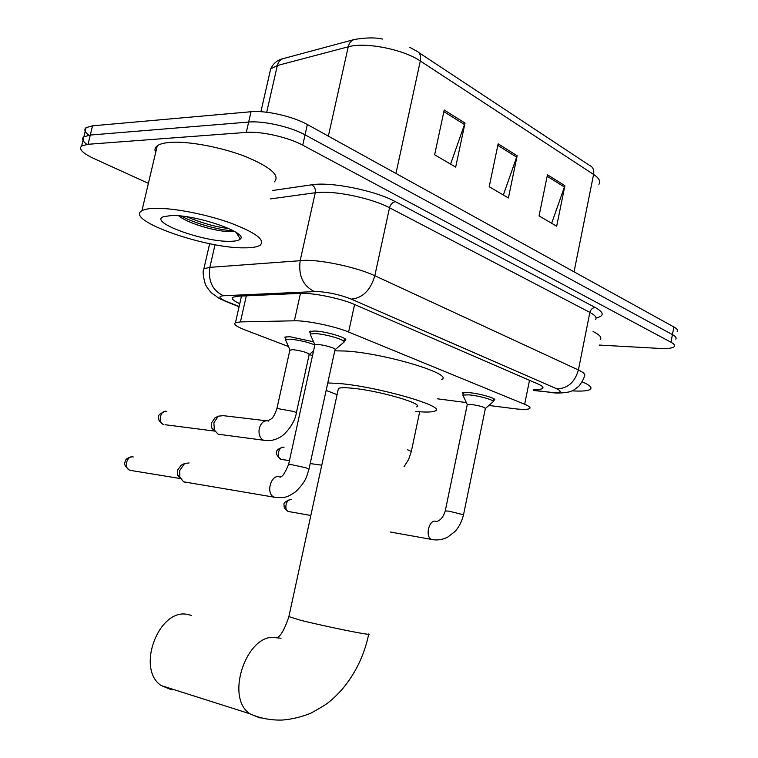 <?xml version="1.0" encoding="UTF-8"?>
<svg xmlns="http://www.w3.org/2000/svg" width="758" height="758" viewBox="0 0 758 758"><rect width="100%" height="100%" fill="white"/><g stroke="black" fill="none" stroke-linecap="round" stroke-linejoin="round"><path stroke-width="1.14" d="M285.614 338.835L284.875 337.083L289.859 336.713L313.537 341.782M310.335 333.387L309.586 331.445L315.006 331.009C327.134 331.502 349.845 338.618 345.278 340.437L344.018 340.797M463.11 394.264L462.361 392.852L468.643 392.587C479.653 393.43 497.608 398.67 494.453 400.082L493.335 400.404M488.882 405.473L516.899 408.998C523.759 409.633 527.994 409.481 529.605 408.562C530.884 407.624 529.226 406.193 524.65 404.279L348.604 332.032C334.96 326.253 306.469 320.369 294.379 320.805L240.428 321.904L235.463 322.69C233.265 324.168 236.325 326.537 244.663 329.796L288.457 346.51M437.546 398.831L466.35 402.574M309.34 354.479L312.504 355.682M533.461 389.451C538.294 389.631 541.326 389.299 542.557 388.456C543.846 387.404 542.254 385.888 537.773 383.899L354.829 304.593C341.176 298.472 312.533 292.579 300.32 293.365L238.107 296.207L233.218 297.164C231.152 298.605 233.331 300.793 239.765 303.712M148.388 183.341L93.897 158.555C82.556 153.211 78.481 149.013 81.656 145.972L88.061 144.285L246.303 132.394C260.932 131.068 288.466 137.321 302.736 145.185L670.972 342.228C674.184 343.98 675.293 345.449 674.288 346.624C672.545 348.225 667.637 348.822 659.583 348.415L599.161 345.061M88.762 135.208C84.725 132.006 83.835 129.485 86.08 127.647L92.514 125.819L251.031 111.739C265.679 110.194 293.166 116.448 307.36 124.53L673.9 326.982L672.431 334.6C675.643 336.381 676.742 337.879 675.738 339.082C676.742 337.879 675.643 336.381 672.431 334.6L305.048 134.848L672.431 334.6L670.972 342.228M251.031 111.739L248.662 122.057C263.31 120.626 290.816 126.88 305.048 134.848C290.816 126.88 263.31 120.626 248.662 122.057L90.287 135.047L248.662 122.057L246.303 132.394M86.848 144.399C82.584 141.168 81.589 138.629 83.873 136.8L90.287 135.047L83.873 136.8L81.656 145.972M444.207 110.014L434.637 154.793L455.691 167.111L465.014 123.061L444.207 110.014M450.584 164.126L465.014 123.061M547.465 174.757L539.061 215.907L556.666 226.216L564.89 185.682L547.465 174.757M551.653 223.278L564.89 185.682M498.148 143.831L489.194 186.724L508.41 197.971L517.145 155.75L498.148 143.831M503.34 195.005L517.145 155.75M673.9 326.982C677.102 328.783 678.192 330.308 677.178 331.549M582.116 381.786C589.487 384.969 592.263 387.452 590.425 389.214C588.189 390.91 582.087 391.46 572.138 390.853M593.078 331.511C599.692 334.818 602.07 337.518 600.232 339.603M191.442 615.439L188.088 614.558C159.294 607.186 135.53 668.49 161.141 685.554L171.204 689.666L174.511 689.799M416.635 406.856C425.409 404.042 377.626 390.218 351.162 388.115C344.473 387.518 340.228 387.622 338.438 388.409L338.068 390.114M327.769 382.932L338.523 383.453C377.351 386.457 448.044 406.942 435.007 410.988C432.278 412.229 425.835 412.38 415.668 411.442M334.78 350.812L345.563 351.039C384.486 353.152 454.819 374.433 441.573 379.587M337.083 394.653L326.139 390.417M467.203 404.867L470.832 404.393C479.643 405.672 484.485 407.055 485.347 408.562L463.555 514.616M463.413 396.254L462.939 395.089L468.832 394.852C479.151 395.667 495.988 400.556 493.032 401.863M314.778 345.326L314.902 344.748L317.972 344.539C324.784 344.89 337.547 348.822 334.998 349.779L309.027 468.88M310.884 335.785L310.202 333.994L315.29 333.596C326.651 334.079 347.95 340.73 343.668 342.408M185.682 482.401L183.54 481.794L179.826 476.99L179.655 470.623L184.582 463.517L189.093 462.93M130.897 470.472L180.167 478.516L177.476 475.048L177.344 470.472L181.2 465.213M289.84 350.291L292.777 349.618C302.631 351.02 308.099 352.678 309.179 354.592L296.387 412.731M220.985 434.58L218.114 434.201L214.353 430.061L213.87 422.822L218.266 416.17L223.316 415.668L265.982 420.728M286.06 341.081L285.463 339.518L290.134 339.177C299.116 340.058 307.36 341.981 314.864 344.937M165.092 424.736L214.533 431.075L211.814 428.081L211.454 422.879L215.092 417.848M154.793 208.327C172.833 207.806 205.655 214.116 230.081 222.833C255.654 232.564 265.66 240.03 260.098 245.241C257.313 246.985 252.149 247.847 244.616 247.838C205.683 248.709 124.236 220.142 141.926 210.752C144.361 209.312 148.644 208.497 154.793 208.327M155.684 152.386C154.386 149.762 154.907 147.573 157.228 145.82C159.739 143.992 164.088 142.845 170.266 142.381C188.42 140.997 221.099 147.118 245.241 156.461C270.502 166.968 280.223 175.439 274.405 181.882M178.67 215.831C187.349 222.985 212.733 230.527 225.96 231.408L233.739 231.181M229.769 241.309C203.248 242.029 148.018 221.904 163.557 216.674L171.232 215.556C195.697 214.448 248.842 232.839 240.248 239.064C238.817 240.532 235.321 241.281 229.769 241.309M181.134 216.058C196.303 224.216 222.634 230.849 233.132 230.659M186.809 216.779C201.855 223.098 215.869 227.021 228.85 228.546M529.501 380.317L524.65 404.279M246.322 295.828L240.428 321.904M300.471 293.355L294.379 320.805M354.592 304.489L348.604 332.032M533.3 390.275L551.123 392.36C560.749 392.938 562.682 391.782 556.95 388.892L351.276 299.107C340.389 294.805 329.01 292.266 317.138 291.489L223.458 295.753C217.802 296.312 218.844 298.235 226.604 301.504L239.14 306.478M203.315 271.914L203.883 268.758L209.852 267.356L305.862 260.288C324.528 260.297 358.354 267.877 374.822 275.732L578.411 369.98C583.944 372.604 585.887 374.66 584.229 376.158C584.409 377.683 582.684 380.961 579.055 385.983C570.973 392.436 573.455 390.057 569.068 391.943C562.625 393.099 556.893 393.336 551.862 392.625L550.507 392.492M272.454 190.514L311.756 184.8C330.678 181.541 375.238 190.514 395.486 201.713L595.276 307.521C592.538 307.729 590.728 309.359 589.857 312.391L578.411 369.98C574.858 382.221 567.704 388.532 556.95 388.892M351.276 299.107C362.656 298.055 370.51 290.267 374.822 275.732L389.517 207.758C373.334 199.022 339.717 191.423 320.956 192.286L315.262 192.74L300.206 260.449C298.207 275.419 302.906 285.766 314.314 291.498M595.276 307.521C604.173 312.571 604.439 316.048 596.072 317.962M595.437 319.601C597.171 317.716 595.314 315.309 589.857 312.391L389.517 207.758C390.578 204.158 392.568 202.14 395.486 201.713M302.736 145.185L307.36 124.53M88.061 144.285L92.514 125.819M223.458 295.753C212.505 290.522 207.976 281.057 209.852 267.356L215.045 244.701M311.756 184.8C314.598 186.402 315.773 189.045 315.262 192.74L270.559 198.899M226.604 301.504L220.597 299.135M548.034 392.038L533.262 390.436M260.904 111.701L270.663 68.95C273.401 63.246 277.589 59.797 283.227 58.612C280.233 59.56 278.271 61.862 277.333 65.52L270.663 68.95L269.478 74.113M283.227 58.612L354.308 39.501C351.219 40.487 349.192 42.922 348.225 46.816L277.333 65.52L266.702 112.25M409.614 47.252L416.341 50.947C419.875 52.406 421.192 55.751 420.302 60.991C403.265 49.279 365.1 41.804 348.225 46.816L328.366 136.137M598.915 184.317C600.876 181.456 599.104 178.168 593.59 174.444C594.272 169.896 592.908 166.864 589.497 165.358L418.823 52.586M574.043 271.828L593.59 174.444L420.302 60.991L395.96 173.468M497.826 145.384L516.738 157.219M547.162 176.244L564.502 187.093M443.856 111.625L464.578 124.587M368.767 633.944C370.435 634.692 367.27 634.351 359.273 632.921C345.165 630.4 316.683 624.27 300.954 620.376L288.874 616.614M261.974 717.949L259.653 717.845L249.609 713.676C224.197 696.157 248.084 630.893 276.784 637.81L281 638.236M289.329 511.754L288.362 511.498C283.435 509.613 286.515 497.959 291.489 499.636M287.803 511.28L288.855 511.669M433.358 539.724L431.444 539.355C424.774 536.626 429.199 518.898 435.916 521.333M445.249 510.939L448.783 511.119L463.526 514.786C461.717 521.703 458.884 527.265 455.027 531.453L447.855 537.024C443.042 539.544 438.115 540.426 433.093 539.687L390.256 532.012M129.135 469.96L130.168 470.348M276.85 497.618L273.771 497.011C265.575 493.25 271.07 473.921 279.456 476.905M288.542 464.701L291.603 464.673L305.9 467.762L308.97 469.145L306.763 476.308C305.654 478.554 304.83 482.656 295.715 491.658C285.794 498.698 283.028 497.589 276.196 497.532L183.54 481.794M132.044 456.818C127.467 457.642 125.136 459.433 125.042 462.181C123.829 464.104 125.259 466.72 129.343 470.045C123.421 467.506 127.202 454.933 133.266 456.96M282.222 459.613L281.057 459.386C275.808 457.652 278.792 445.448 283.985 447.381M280.09 459.026L281.322 459.481M407.596 449.759L411.338 451.455L408.619 459.5L404.014 466.729M162.61 424.12L163.832 424.575M266.077 440.587L263.471 440.18C259.786 438.039 258.383 434.135 259.274 428.469C261.131 422.433 264.286 419.97 268.739 421.06L268.768 420.406C270.483 418.577 272.899 420.557 276.954 408.439L293.327 411.414C295.914 412.267 296.909 412.826 296.312 413.091C294.853 423.542 284.345 435.537 279.655 437.404C274.51 440.303 269.261 441.26 263.907 440.275L218.114 434.201M165.49 411.3C159.758 413.536 157.484 415.63 158.668 417.582C158.28 420.15 159.872 422.443 163.444 424.442C157.332 422.291 160.772 409.244 166.845 411.471M276.869 408.799L289.944 349.789M241.499 296.046L235.463 322.69M494.453 400.082L494.586 399.409M345.278 340.437L345.506 339.366M542.832 387.12L542.557 388.456M239.083 306.725L225.723 301.428C213.917 295.942 220.085 298.633 213.86 294.606C211.188 293.071 208.365 289.717 205.399 284.544C203.059 276.31 202.557 271.051 203.883 268.758L209.653 243.678M382.515 39.094C375.343 37.398 365.943 37.53 354.308 39.501M86.08 127.647L83.873 136.8M368.682 634.332C364.295 655.206 355.417 673.587 342.038 689.477C337.016 695.001 332.762 699.094 329.285 701.775C326.973 703.926 320.824 707.726 310.856 713.183C301.703 716.907 292.275 719.19 282.582 720.034C270.938 720.432 259.947 718.319 249.609 713.676L161.141 685.554M338.438 388.409L288.789 617.021C284.563 629.5 280.555 636.417 276.774 637.791M485.461 408.448L492.975 401.901M493.164 401.238L493.685 398.67M290.646 499.531C285.387 501.228 283.208 503.075 284.117 505.065C283.691 507.547 285.103 509.689 288.362 511.498L310.846 515.468M436.589 521.504C440.493 520.5 443.392 516.918 445.287 510.769L467.279 404.497M467.25 404.516L462.882 395.126M462.939 395.089L463.47 392.53M335.216 349.58L343.573 342.464M343.886 341.422L344.52 338.504M180.897 465.355L184.582 463.517M280.375 477.114L280.536 476.394C282.175 477.303 284.866 473.314 288.609 464.427L314.902 344.748M314.864 344.767L310.117 334.041M310.202 333.994L310.846 331.085M177.476 475.048L179.826 476.99M419.686 411.774L411.386 451.2M282.961 447.248C274.756 449.617 274.121 453.663 281.057 459.386L289.452 460.589M310.193 463.555L321.762 465.204M309.368 354.422L313.566 350.859M214.628 418.094L218.266 416.17M289.916 349.808L285.387 339.556M211.814 428.081L214.353 430.061M285.463 339.518L286.079 336.751M236.193 232.46L240.248 239.064M141.926 210.752L157.228 145.82"/></g></svg>
